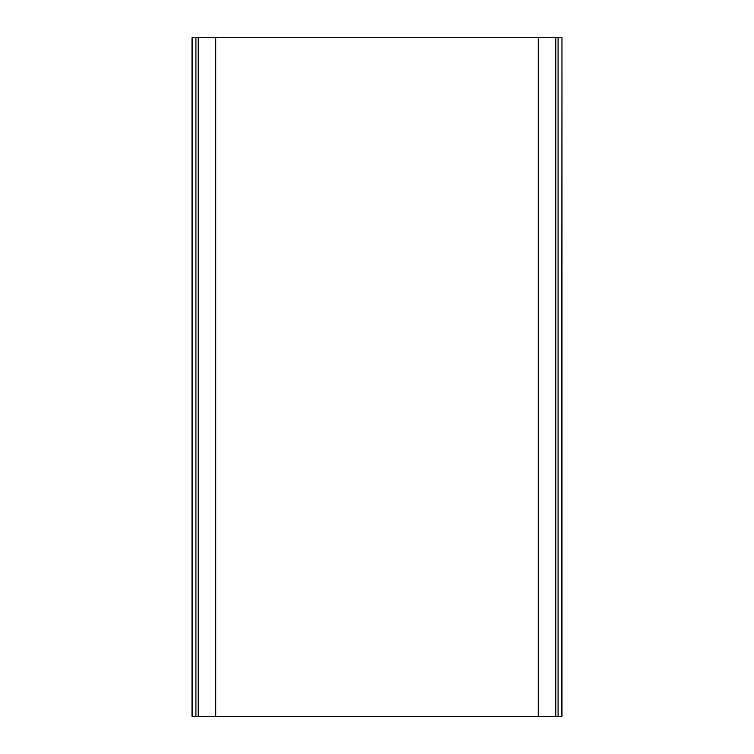 <?xml version="1.0" encoding="UTF-8"?>
<svg xmlns="http://www.w3.org/2000/svg" width="754" height="754" viewBox="0 0 754 754"><rect width="100%" height="100%" fill="white"/><g stroke="black" fill="none" stroke-linecap="round" stroke-linejoin="round"><path stroke-width="1.13" d="M192.025 37.7L192.025 716.3L561.975 716.3L561.975 37.7L561.975 716.3L561.975 37.7L561.589 716.3L558.083 716.3L558.083 37.7L561.589 37.7L558.083 37.7L558.083 716.3L555.773 716.3L555.773 37.7L558.083 37.7L538.271 37.7L538.271 716.3L555.773 716.3L555.773 37.7L538.271 37.7L538.271 716.3L215.729 716.3L215.729 37.7L538.271 37.7L198.227 37.7L198.227 716.3L215.729 716.3L215.729 37.7L198.227 37.7L198.227 716.3L195.917 716.3L195.917 37.7L198.227 37.7L195.917 37.7L195.917 716.3L192.411 716.3L192.411 37.7L195.917 37.7L192.411 37.7L192.411 716.3L192.025 37.7"/></g></svg>
